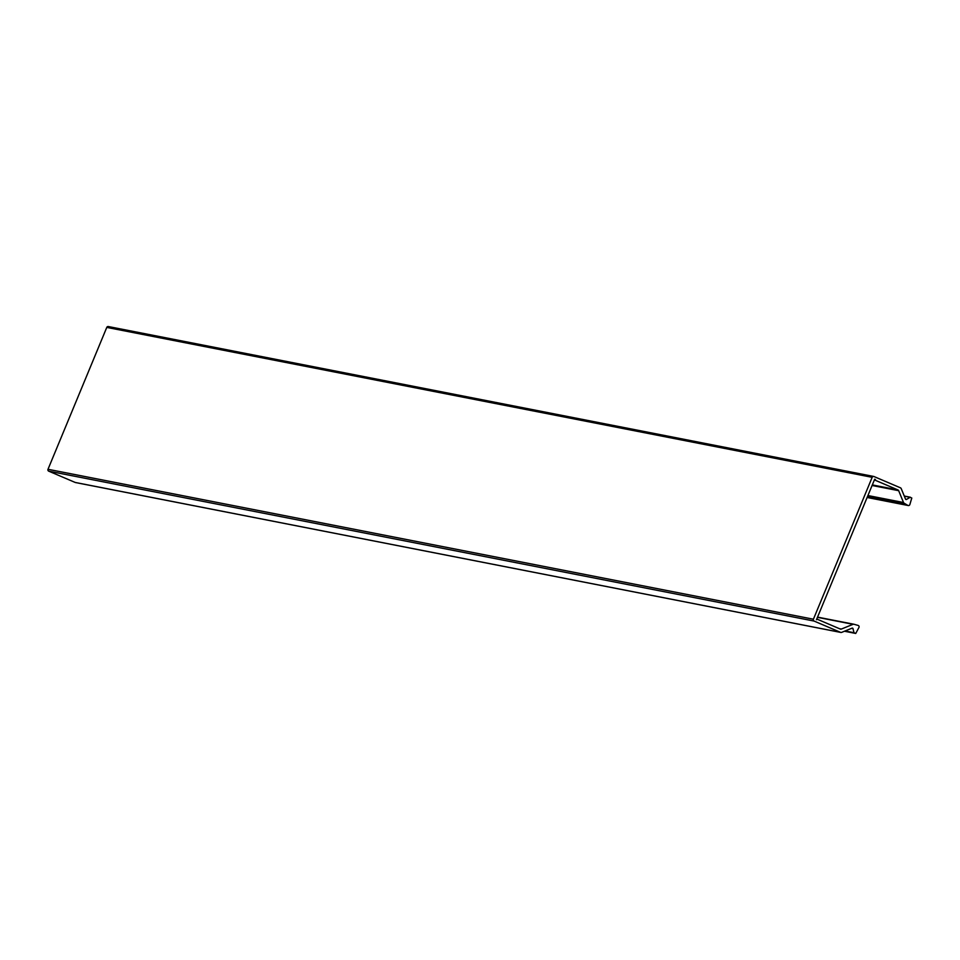 <?xml version="1.0" encoding="UTF-8"?>
<svg xmlns="http://www.w3.org/2000/svg" width="960" height="960" viewBox="0 0 960 960"><rect width="100%" height="100%" fill="white"/><g stroke="black" fill="none" stroke-linecap="round" stroke-linejoin="round"><path stroke-width="1.44" d="M874.62 479.352L875.448 479.52L875.16 480.216L874.32 480.06M875.16 480.216L897.924 489.924A1.44 1.404 -78.9 0 1 898.668 490.68L903.516 502.512L867.912 495.54M875.448 479.52L874.68 479.22L816.48 619.692L817.524 619.344L840.288 629.052A1.44 1.404 101.1 0 0 841.344 629.064L853.068 624.312A1.44 1.404 101.1 0 1 853.956 624.252L858.084 625.416A1.44 1.404 101.1 0 1 858.972 627.408L855.744 633.456L854.004 632.724L852.996 628.632A0.72 0.696 101.1 0 0 852.06 628.152L841.644 632.376A1.44 1.404 101.1 0 1 840.588 632.364L814.104 621.072A1.44 1.404 101.1 0 1 813.408 619.212L872.172 477.324A1.44 1.404 101.1 0 1 873.972 476.532L900.456 487.824A1.44 1.404 -78.9 0 1 901.2 488.58L905.52 499.092A0.72 0.696 -78.9 0 0 906.516 499.428L910.092 497.304L911.796 498.024L909.828 504.612A1.44 1.404 -78.9 0 1 907.812 505.38L904.104 503.184A1.44 1.404 -78.9 0 1 903.516 502.512M873.492 476.436L108.576 326.616A1.44 1.404 101.1 0 0 106.776 327.408L48 469.296A1.44 1.404 101.1 0 0 48.708 471.156L814.104 621.072M840.588 632.364L75.192 482.448L48.708 471.156M817.524 619.344L816.696 619.176M897.924 489.924L872.316 484.908M898.668 490.68L872.076 485.484M904.104 503.184L867.696 496.056M907.812 505.38L867.144 497.412M910.26 497.244L904.284 496.068M910.092 497.304L904.32 496.164M906.516 499.428L905.616 499.248M872.172 477.324L106.776 327.408M813.408 619.212L48 469.296M852.996 628.632L851.556 628.356M854.004 632.724L845.1 630.972M854.328 633.06L844.632 631.164M855.708 633.444L844.44 631.236L855.744 633.456M853.74 624.216L817.548 617.124L853.848 624.228M853.068 624.312L817.464 617.328M841.344 629.064L839.436 628.692M908.244 505.536L867.108 497.484M910.416 497.244L904.272 496.032M873.744 476.46L108.336 326.544M840.864 632.448L75.456 482.532"/></g></svg>
